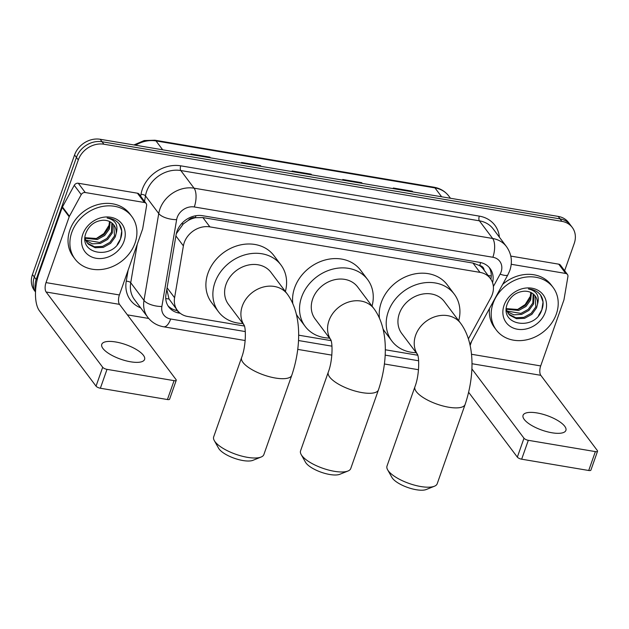 <?xml version="1.0" encoding="UTF-8"?>
<svg xmlns="http://www.w3.org/2000/svg" width="629" height="629" viewBox="0 0 629 629"><rect width="100%" height="100%" fill="white"/><g stroke="black" fill="none" stroke-linecap="round" stroke-linejoin="round"><path stroke-width="0.94" d="M468.401 338.85L490.864 297.682A21.284 17.832 143.1 0 0 492.303 294.451A21.284 17.832 143.1 0 0 490.345 278.466A21.284 17.832 143.1 0 0 479.974 272.373L209.889 226.88A21.284 17.832 143.1 0 0 183.393 245.9L174.587 297.753A21.284 17.832 143.1 0 0 177.409 310.411A21.284 17.832 143.1 0 0 187.78 316.505L244.429 326.042M188.134 220.504A21.284 17.832 -36.9 0 1 195.65 217.697L195.312 217.642A7.092 5.944 143.1 0 0 188.134 220.504L183.33 223.893L176.34 233.705M484.157 270.234A7.092 5.944 143.1 0 0 479.699 265.54L479.361 265.485A21.284 17.832 -36.9 0 1 483.363 269.173L490.345 278.466M166.819 289.45L169.02 298.964L177.409 310.411M479.361 265.485L472.977 263.064L202.884 217.571L195.65 217.697M298.626 335.171L331.09 340.643M385.286 349.771L417.758 355.236M492.546 282.625A21.284 17.832 143.1 0 0 490.038 268.465A21.284 17.832 143.1 0 0 479.675 262.372L202.609 215.708A21.284 17.832 143.1 0 0 176.112 234.719L165.985 294.348A21.284 17.832 143.1 0 0 168.808 307.007A21.284 17.832 143.1 0 0 179.179 313.1L180.248 313.281M489.048 267.27A21.284 17.832 -36.9 0 1 490.895 279.245M35.609 290.26A21.284 17.832 -36.9 0 1 36.175 279.496L78.295 159.908A21.284 17.832 -36.9 0 1 103.919 144.222L561.909 221.361A21.284 17.832 -36.9 0 1 572.28 227.454A21.284 17.832 -36.9 0 1 574.238 243.439L564.63 270.729M148.703 318.455L127.396 314.862M35.523 291.998L34.414 290.527A21.284 17.832 -36.9 0 1 32.456 274.543L74.568 154.954A21.284 17.832 -36.9 0 1 100.192 139.268L558.182 216.407L560.046 218.884A21.284 17.832 -36.9 0 1 570.417 224.978A21.284 17.832 -36.9 0 0 560.046 218.884L102.055 141.745L560.046 218.884L561.909 221.361M74.568 154.954L76.431 157.431A21.284 17.832 -36.9 0 1 102.055 141.745A21.284 17.832 -36.9 0 0 76.431 157.431L34.32 277.019L76.431 157.431L78.295 159.908M35.523 291.903A21.284 17.832 -36.9 0 1 34.32 277.019A21.284 17.832 -36.9 0 0 35.523 291.903M177.614 310.671L177.315 310.624A21.284 17.832 -36.9 0 1 167.943 305.718M210.267 157.808L210.18 157.62A5.677 2.43 -80.4 0 0 209.889 157.116L190.909 153.916L191.452 154.64M210.424 157.832L209.889 157.116M260.878 166.331L260.791 166.15A5.677 2.43 -80.4 0 0 260.492 165.639L241.512 162.447L242.055 163.163M261.035 166.355L260.492 165.639M412.695 191.9L412.608 191.719A5.677 2.43 -80.4 0 0 412.309 191.208L393.337 188.016L393.872 188.731M412.852 191.931L412.309 191.208M362.084 183.377L362.005 183.196A5.677 2.43 -80.4 0 0 361.706 182.685L342.726 179.493L343.269 180.208M362.249 183.409L361.706 182.685M311.481 174.854L311.394 174.673A5.677 2.43 -80.4 0 0 311.103 174.162L292.123 170.97L292.658 171.686M311.638 174.878L311.103 174.162M558.182 216.407A21.284 17.832 -36.9 0 1 568.553 222.501L572.28 227.454M493.073 303.398A35.476 29.72 -36.9 0 1 520.946 278.065A35.476 29.72 -36.9 0 1 553.064 287.406A35.476 29.72 -36.9 0 1 556.335 314.052A35.476 29.72 -36.9 0 1 528.462 339.385A35.476 29.72 -36.9 0 1 496.336 330.036A35.476 29.72 -36.9 0 1 493.073 303.398M502.681 284.347A35.476 29.72 -36.9 0 1 551.201 284.929L553.064 287.406M545.327 312.196A23.131 19.381 -36.9 0 1 517.478 329.242A23.131 19.381 -36.9 0 1 504.081 305.246A23.131 19.381 -36.9 0 1 531.93 288.2A23.131 19.381 -36.9 0 1 545.327 312.196M506.29 309.437L508.389 313.706L509.789 315.271L516.511 318.706L524.578 318.337L531.89 314.335L536.553 307.88L537.473 304.342A16.04 13.437 -36.9 0 0 535.193 295.992A16.04 13.437 -36.9 0 0 523.863 291.235C516.157 292.068 510.669 296.173 507.399 303.563C498.577 325.413 534.548 331.247 541.624 310.411C543.849 304.821 543.566 299.789 540.783 295.308L540.696 295.19M508.028 313.203L509.05 314.288L515.772 317.724L523.839 317.354L531.151 313.352L535.814 306.897L534.972 295.701M506.84 311.009L520.883 313.415L528.195 309.421L532.857 302.958L533.148 293.9M507.1 311.591L513.759 314.815L521.622 314.406L528.934 310.404L533.596 303.941L533.651 294.317M506.314 308.635L517.926 309.484L525.239 305.49L529.901 299.027L530.821 292.461M506.29 309.209L518.666 310.467L525.978 306.472L530.64 300.009L531.458 292.784M529.925 296.904L525.176 304.53L517.345 309.641M540.783 295.308C537.834 291.455 533.722 289.348 528.439 288.97C536.789 290.905 539.8 296.031 537.473 304.342M496.336 330.036L494.48 327.56A35.476 29.72 -36.9 0 1 489.488 308.524M538.542 315.491L541.828 309.838L543.047 301.975L540.508 294.946M551.924 432.768A22.707 7.721 19.4 0 0 565.896 430.393A22.707 7.721 19.4 0 0 537.024 412.939A22.707 7.721 19.4 0 0 523.061 415.313A22.707 7.721 19.4 0 0 551.924 432.768M511.228 264.282L565.715 273.458L558.733 264.164A3.546 2.972 -36.9 0 1 560.455 265.179L567.444 274.472A3.546 2.972 143.1 0 0 565.715 273.458M510.803 256.097L558.733 264.164M597.55 451.237L590.898 470.122A3.546 1.203 -160.6 0 1 588.72 470.492L595.364 451.606A3.546 1.203 19.4 0 0 597.55 451.237A3.546 1.203 19.4 0 0 597.369 450.592L540.798 375.316A7.092 3.035 99.6 0 1 540.688 365.921L563.867 300.112A3.546 2.972 143.1 0 0 564.009 299.553L567.916 276.587A3.546 2.972 143.1 0 0 567.444 274.472M521.661 459.194A3.546 1.203 -160.6 0 1 517.337 457.118L523.988 438.232A3.546 1.203 19.4 0 0 528.313 440.316L521.661 459.194L588.72 470.492M468.66 392.331L517.337 457.118M528.313 440.316L595.364 451.606M523.988 438.232L471.868 368.869M470.13 345.549L471.679 341.17M347.971 471.019L339.802 474.29A19.515 6.636 -160.6 0 1 329.84 474.51A19.515 6.636 -160.6 0 1 305.482 462.205L301.173 454.539A26.607 9.042 19.4 0 0 334.384 471.31A26.607 9.042 19.4 0 0 347.971 471.019A26.607 9.042 19.4 0 0 350.754 468.534L378.461 389.854A26.607 9.042 -160.6 0 1 362.092 392.63A26.607 9.042 -160.6 0 1 328.267 372.179L300.56 450.851A26.607 9.042 19.4 0 0 301.173 454.539M330.838 339.833A26.607 22.29 143.1 0 1 328.975 320.672A26.607 22.29 143.1 0 1 361.007 301.063A26.607 22.29 143.1 0 1 373.964 308.682L357.673 286.997A26.607 22.29 143.1 0 0 333.582 279.984A26.607 22.29 143.1 0 0 312.676 298.987A26.607 22.29 143.1 0 0 315.129 318.966L330.87 339.919M329.494 338.087A39.029 32.692 -36.9 0 1 305.199 326.427A39.029 32.692 -36.9 0 1 301.606 297.124A39.029 32.692 -36.9 0 1 332.261 269.251A39.029 32.692 -36.9 0 1 367.595 279.535A39.029 32.692 -36.9 0 1 372.038 306.119M292.799 303.579A39.029 32.692 -36.9 0 1 294.624 287.83A39.029 32.692 -36.9 0 1 325.279 259.958A39.029 32.692 -36.9 0 1 360.614 270.242L367.595 279.535M305.199 326.427L298.217 317.134A39.029 32.692 -36.9 0 1 296.345 314.288M434.411 486.241L426.242 489.519A19.515 6.636 -160.6 0 1 416.28 489.732A19.515 6.636 -160.6 0 1 391.922 477.435L387.613 469.761A26.607 9.042 19.4 0 0 420.825 486.539A26.607 9.042 19.4 0 0 434.411 486.241A26.607 9.042 19.4 0 0 437.194 483.756L465.122 404.455A26.607 9.042 -160.6 0 1 448.752 407.23A26.607 9.042 -160.6 0 1 414.928 386.772L387 466.081A26.607 9.042 19.4 0 0 387.613 469.761M417.507 354.426A26.607 22.29 143.1 0 1 415.635 335.265A26.607 22.29 143.1 0 1 447.667 315.656A26.607 22.29 143.1 0 1 460.632 323.275L444.333 301.59A26.607 22.29 143.1 0 0 420.243 294.584A26.607 22.29 143.1 0 0 399.344 313.58A26.607 22.29 143.1 0 0 401.789 333.559L417.538 354.512M416.162 352.68A39.029 32.692 -36.9 0 1 391.867 341.02A39.029 32.692 -36.9 0 1 388.274 311.717A39.029 32.692 -36.9 0 1 418.93 283.852A39.029 32.692 -36.9 0 1 454.264 294.136A39.029 32.692 -36.9 0 1 458.706 320.711M379.46 318.172A39.029 32.692 -36.9 0 1 381.292 302.423A39.029 32.692 -36.9 0 1 411.948 274.558A39.029 32.692 -36.9 0 1 447.282 284.843L454.264 294.136M391.867 341.02L384.877 331.727A39.029 32.692 -36.9 0 1 383.006 328.881M261.082 457.047L252.921 460.326A19.515 6.636 -160.6 0 1 242.959 460.538A19.515 6.636 -160.6 0 1 218.601 448.241L214.285 440.567A26.607 9.042 19.4 0 0 247.504 457.346A26.607 9.042 19.4 0 0 261.082 457.047A26.607 9.042 19.4 0 0 263.865 454.563L291.793 375.261A26.607 9.042 -160.6 0 1 275.431 378.037A26.607 9.042 -160.6 0 1 241.599 357.579L213.671 436.888A26.607 9.042 19.4 0 0 214.285 440.567M244.178 325.232A26.607 22.29 143.1 0 1 242.307 306.071A26.607 22.29 143.1 0 1 274.346 286.462A26.607 22.29 143.1 0 1 287.304 294.081L271.005 272.396A26.607 22.29 143.1 0 0 246.914 265.391A26.607 22.29 143.1 0 0 226.015 284.387A26.607 22.29 143.1 0 0 228.461 304.365L244.209 325.319M242.833 323.487A39.029 32.692 -36.9 0 1 218.538 311.827A39.029 32.692 -36.9 0 1 214.945 282.523A39.029 32.692 -36.9 0 1 245.601 254.659A39.029 32.692 -36.9 0 1 280.935 264.943A39.029 32.692 -36.9 0 1 285.377 291.518M218.538 311.827L211.556 302.533A39.029 32.692 -36.9 0 1 207.963 273.23A39.029 32.692 -36.9 0 1 238.619 245.365A39.029 32.692 -36.9 0 1 273.953 255.649L280.935 264.943M130.628 361.801A22.707 7.721 19.4 0 0 144.591 359.434A22.707 7.721 19.4 0 0 115.728 341.979A22.707 7.721 19.4 0 0 101.756 344.346A22.707 7.721 19.4 0 0 130.628 361.801M85.269 192.537A3.546 2.972 143.1 0 0 81.235 194.613L69.426 216.25A3.546 2.972 143.1 0 0 69.19 216.793L62.208 207.499A3.546 2.972 -36.9 0 1 62.444 206.957L74.253 185.319A3.546 2.972 -36.9 0 1 78.279 183.243L85.269 192.537L144.411 202.499L137.429 193.205A3.546 2.972 -36.9 0 1 139.158 194.219L146.14 203.513A3.546 2.972 143.1 0 0 144.411 202.499M78.279 183.243L137.429 193.205M62.208 207.499L39.029 273.308A28.384 12.132 -80.4 0 0 39.47 310.875L96.04 386.151L102.684 367.273L46.121 291.998A7.092 3.035 99.6 0 1 46.011 282.602L69.19 216.793M176.254 380.278L169.602 399.163A3.546 1.203 -160.6 0 1 167.416 399.533L174.068 380.647A3.546 1.203 19.4 0 0 176.254 380.278A3.546 1.203 19.4 0 0 176.065 379.633L119.502 304.357A7.092 3.035 99.6 0 1 119.392 294.962L142.571 229.153A3.546 2.972 143.1 0 0 142.712 228.594L146.612 205.628A3.546 2.972 143.1 0 0 146.14 203.513M102.684 367.273A3.546 1.203 19.4 0 0 107.016 369.357L100.365 388.235L167.416 399.533M100.365 388.235A3.546 1.203 -160.6 0 1 96.04 386.151M107.016 369.357L174.068 380.647M71.777 232.431A35.476 29.72 -36.9 0 1 99.641 207.098A35.476 29.72 -36.9 0 1 131.768 216.447A35.476 29.72 -36.9 0 1 135.031 243.093A35.476 29.72 -36.9 0 1 107.166 268.418A35.476 29.72 -36.9 0 1 75.04 259.077A35.476 29.72 -36.9 0 1 71.777 232.431M75.04 259.077L73.176 256.593A35.476 29.72 -36.9 0 1 69.913 229.955A35.476 29.72 -36.9 0 1 97.786 204.622A35.476 29.72 -36.9 0 1 129.904 213.97L131.768 216.447M124.023 241.237A23.131 19.381 -36.9 0 1 96.174 258.283A23.131 19.381 -36.9 0 1 82.784 234.287A23.131 19.381 -36.9 0 1 110.633 217.241A23.131 19.381 -36.9 0 1 124.023 241.237M84.994 238.477L87.085 242.747L88.485 244.311L95.215 247.747L103.274 247.378L110.586 243.376L115.256 236.921L116.176 233.383A16.04 13.437 -36.9 0 0 113.896 225.033A16.04 13.437 -36.9 0 0 102.566 220.276C94.861 221.109 89.373 225.213 86.102 232.604C77.281 254.454 113.251 260.288 120.32 239.452C122.545 233.862 122.27 228.83 119.479 224.349L119.392 224.231M86.731 242.244L87.745 243.329L94.476 246.765L102.535 246.395L109.847 242.393L114.517 235.93L113.668 224.742M85.544 240.05L99.579 242.456L106.891 238.462L111.561 231.999L111.852 222.941M85.803 240.624L92.463 243.855L100.318 243.439L107.63 239.445L112.3 232.982L112.347 223.358M85.017 237.676L96.622 238.525L103.934 234.531L108.605 228.068L109.525 221.502M84.994 238.249L97.361 239.507L104.673 235.513L109.344 229.05L110.154 221.825M108.62 225.945L103.879 233.571L96.048 238.682M119.479 224.349C116.538 220.496 112.426 218.389 107.142 218.011C115.492 219.946 118.504 225.072 116.176 233.383M117.246 244.532L120.524 238.878L121.743 231.016L119.203 223.979M181.537 223.743A21.284 8.704 9.6 0 0 183.33 223.893M479.699 265.54A21.284 9.097 -80.4 0 0 480.627 262.56M175.963 310.341A21.284 9.097 -80.4 0 0 176.529 309.232M488.065 275.431A21.284 5.543 28.6 0 0 491.265 275.958M165.757 298.547A21.284 8.704 9.6 0 0 169.02 298.964M195.312 217.642A21.284 9.097 -80.4 0 0 195.941 215.716M472.977 263.064L479.974 272.373M167.102 287.791L174.587 297.753M175.908 235.938L183.393 245.9M202.884 217.571L209.889 226.88M493.372 286.51L500.126 274.134A14.192 11.888 143.1 0 0 501.085 271.98A14.192 11.888 143.1 0 0 492.869 257.261L194.29 206.965A14.192 11.888 143.1 0 0 177.205 217.43A14.192 11.888 143.1 0 0 176.631 219.647L161.873 306.504A14.192 11.888 143.1 0 0 170.671 319.005L245.279 331.569M161.873 306.504A14.192 5.803 9.6 0 1 143.986 300.395L130.722 282.736A28.384 23.776 143.1 0 0 134.488 299.616L147.76 317.268A28.384 23.776 -36.9 0 1 143.986 300.395L158.744 213.538A28.384 23.776 -36.9 0 1 159.9 209.095A28.384 23.776 -36.9 0 1 194.07 188.181L492.649 238.477A28.384 23.776 -36.9 0 1 506.471 246.599L493.199 228.94A28.384 23.776 143.1 0 0 479.377 220.818L180.798 170.53A28.384 23.776 143.1 0 0 146.628 191.444A28.384 23.776 143.1 0 0 145.472 195.878L144.536 201.382M140.684 196.248L141.006 194.353A31.93 26.748 -36.9 0 1 180.743 165.828L479.322 216.124A3.546 1.517 -80.4 0 0 479.377 220.818L492.649 238.477A14.192 6.062 99.6 0 1 492.869 257.261M141.006 194.353A3.546 1.455 -170.4 0 1 145.472 195.878L158.744 213.538A14.192 5.803 9.6 0 0 176.631 219.647M479.322 216.124A31.93 26.748 -36.9 0 1 499.402 237.188M140.684 307.856A31.93 26.748 -36.9 0 1 126.248 281.21L128.127 270.156M103.919 144.222L100.192 139.268M36.175 279.496L32.456 274.543M194.29 206.965A14.192 6.062 99.6 0 0 194.07 188.181L180.798 170.53A3.546 1.517 -80.4 0 1 180.743 165.828M137.264 244.209L130.722 282.736A3.546 1.455 -170.4 0 0 126.248 281.21M298.5 340.533L331.947 346.17M385.168 355.133L418.607 360.763M170.671 319.005A14.192 6.062 99.6 0 1 163.658 326.805L245.184 340.533M500.126 274.134A14.192 3.695 28.6 0 0 507.925 274.731L469.894 344.44M177.315 310.624L179.179 313.1M133.914 144.945L144.198 140.566L154.97 140.22A7.092 3.035 99.6 0 1 156.008 140.927A28.384 23.776 143.1 0 0 135.605 145.228M441.637 196.775L434.969 187.914A7.092 3.035 -80.4 0 0 433.931 187.206C440.158 188.323 445.112 191.263 448.799 196.036A28.384 23.776 143.1 0 0 434.969 187.914L156.008 140.927L162.667 149.788M292.516 171.489L311.394 174.673M343.119 180.012L362.005 183.196M393.73 188.535L412.608 191.719M241.906 162.966L260.791 166.15M191.302 154.443L210.18 157.62M471.954 363.719L540.798 375.316M471.459 354.261L540.688 365.921M46.121 291.998L119.502 304.357M46.011 282.602L119.392 294.962M62.444 206.957L69.426 216.25M81.235 194.613L74.253 185.319M507.925 274.731L509.82 270.494C512.682 261.837 511.574 253.864 506.471 246.599M147.76 317.268C151.778 322.457 157.077 325.633 163.658 326.805M297.761 349.386L331.845 355.133M384.429 363.987L418.505 369.726M154.97 140.22L433.931 187.206M448.799 196.036L450.474 198.269M373.964 308.682C388.769 328.778 387.834 362.021 378.461 389.854M330.744 339.589C332.804 343.261 332.639 361.188 328.267 372.179M460.632 323.275C475.43 343.379 474.502 376.614 465.122 404.455M417.412 354.19C419.464 357.862 419.307 375.78 414.928 386.772M287.304 294.081C302.109 314.186 301.173 347.42 291.793 375.261M244.083 324.996C246.136 328.668 245.978 346.587 241.599 357.579"/></g></svg>

